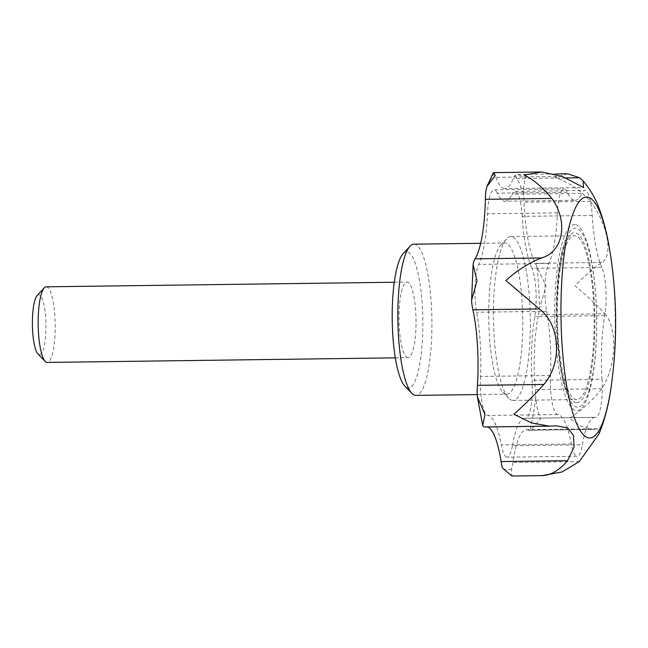 <?xml version="1.0" encoding="UTF-8"?>
<svg xmlns="http://www.w3.org/2000/svg" width="648" height="648" viewBox="0 0 648 648"><rect width="100%" height="100%" fill="white"/><g stroke="black" fill="none" stroke-linecap="round" stroke-linejoin="round"><path stroke-width="0.49" stroke-dasharray="3.24 2.43" d="M567.624 173.81L554.899 177.366C568.199 181.91 580.065 189.888 590.506 201.309C607.832 224.743 613.47 255.425 601.87 262.456C594.516 267.47 585.557 275.206 575.011 285.647C586.764 295.763 596.743 305.159 604.94 313.818L538.488 314.693A31.509 7.088 89.2 0 0 539.549 307.913L546.151 286.027L537.127 267.486A31.509 7.088 89.2 0 0 535.418 263.331A75.614 17.01 89.2 0 1 524.054 202.184A31.509 7.088 89.2 0 0 523.471 194.003C523.406 186.551 524.264 181.132 526.038 177.746L517.728 174.466L514.933 175.454A31.509 7.088 89.2 0 0 513.208 178.621A75.614 17.01 89.2 0 1 504.946 188.576L583.678 187.547M599.011 433.885L598.29 428.774L594.726 429.251L528.274 430.126A31.509 7.088 89.2 0 0 529.027 430.296A31.509 7.088 89.2 0 0 530.169 429.867C532.713 428.32 536.147 424.618 540.473 418.762C538.164 413.068 536.568 406.15 535.685 398.002A31.509 7.088 89.2 0 0 535.28 389.642A75.614 17.01 89.2 0 1 538.488 314.693M604.94 313.818C617.941 328.973 616.256 366.679 601.733 388.768C592.701 400.262 581.896 410.135 569.333 418.381L581.669 426.449L592.572 429.462L594.726 429.251M513.265 475.997C511.628 476.207 511.11 473.777 511.709 468.707A31.509 7.088 89.2 0 0 512.908 462.445A75.614 17.01 89.2 0 1 526.46 429.721L598.29 428.774M484.672 427A31.509 7.088 89.2 0 0 485.141 426.919A75.614 17.01 89.2 0 1 486.284 426.732L556.413 425.809M562.286 176.459L495.833 177.333A31.509 7.088 89.2 0 0 494.051 173.899L493.387 172.652M602.024 379.347A75.614 17.01 89.2 0 1 604.754 315.633A31.509 7.088 89.2 0 0 601.87 267.43L531.878 268.353A31.509 7.088 89.2 0 1 534.77 316.556A75.614 17.01 89.2 0 0 532.04 380.263A31.509 7.088 89.2 0 1 525.601 418.268L595.585 417.344A31.509 7.088 89.2 0 0 602.024 379.347L532.04 380.263M595.447 417.336L525.463 418.26A75.614 17.01 89.2 0 0 525.123 418.252L595.115 417.328A75.614 17.01 89.2 0 1 595.447 417.336A31.509 7.088 89.2 0 0 595.585 417.344M595.115 417.328A75.614 17.01 89.2 0 0 582.39 444.812L512.398 445.735A31.509 7.088 89.2 0 1 507.101 457.188L577.085 456.265A31.509 7.088 89.2 0 0 582.39 444.812M567.259 192.245L497.275 193.161A75.614 17.01 89.2 0 0 505.059 201.212L575.051 200.289A75.614 17.01 89.2 0 1 567.259 192.245A31.509 7.088 89.2 0 0 564.019 188.892A31.509 7.088 89.2 0 0 557.458 212.868A75.614 17.01 89.2 0 1 548.694 263.477A31.509 7.088 89.2 0 0 546.645 311.307A75.614 17.01 89.2 0 1 550.492 375.516A31.509 7.088 89.2 0 0 557.742 414.534A75.614 17.01 89.2 0 1 571.301 443.985A31.509 7.088 89.2 0 0 577.085 456.265M575.051 200.289A75.614 17.01 89.2 0 0 582.034 193.339L512.042 194.262A31.509 7.088 89.2 0 1 514.957 191.371L584.942 190.447A31.509 7.088 89.2 0 0 582.034 193.339M601.87 267.43A75.614 17.01 89.2 0 1 592.207 215.452A31.509 7.088 89.2 0 0 584.942 190.447M574.922 224.597A93.085 20.939 89.2 0 0 557.993 362.848A93.085 20.939 89.2 0 0 594.289 365.545A93.085 20.939 89.2 0 0 574.922 224.597M592.207 215.452L522.223 216.375A75.614 17.01 89.2 0 0 531.878 268.353M512.6 400.399A81.915 18.428 -90.8 0 1 508.688 398.261A81.915 18.428 -90.8 0 1 493.468 318.743A81.915 18.428 -90.8 0 1 506.59 238.861A81.915 18.428 -90.8 0 1 510.81 236.593A81.915 18.428 -90.8 0 1 530.307 318.265A81.915 18.428 -90.8 0 1 512.965 400.415A81.915 18.428 -90.8 0 1 512.6 400.399M557.296 316.289A81.915 18.428 89.2 0 0 576.453 399.565A81.915 18.428 89.2 0 0 576.817 399.573A81.915 18.428 89.2 0 0 594.159 317.423A81.915 18.428 89.2 0 0 574.663 235.751A81.915 18.428 89.2 0 0 557.296 316.289M506.412 394.187A75.614 17.01 -90.8 0 1 502.791 392.202A75.614 17.01 -90.8 0 1 488.746 318.808A75.614 17.01 -90.8 0 1 500.855 245.074A75.614 17.01 -90.8 0 1 504.752 242.976A75.614 17.01 -90.8 0 1 522.758 318.362A75.614 17.01 -90.8 0 1 506.744 394.195A75.614 17.01 -90.8 0 1 506.412 394.187M576.477 402.611A84.969 19.108 -90.8 0 1 569.438 396.228A84.969 19.108 -90.8 0 1 556.632 317.917A84.969 19.108 -90.8 0 1 567.373 239.298A84.969 19.108 -90.8 0 1 594.305 301.628A84.969 19.108 -90.8 0 1 576.477 402.611M550.492 375.516L480.5 376.431A75.614 17.01 89.2 0 0 476.661 312.231A31.509 7.088 89.2 0 1 478.71 264.392A75.614 17.01 89.2 0 0 487.466 213.791A31.509 7.088 89.2 0 1 494.027 189.815L564.019 188.892M480.5 376.431A31.509 7.088 89.2 0 0 487.758 415.457A75.614 17.01 89.2 0 1 501.309 444.909A31.509 7.088 89.2 0 0 507.101 457.188M525.123 418.252A75.614 17.01 89.2 0 0 512.398 445.735M522.223 216.375A31.509 7.088 89.2 0 0 514.957 191.371M505.059 201.212A75.614 17.01 89.2 0 0 512.042 194.262M497.275 193.161A31.509 7.088 89.2 0 0 494.027 189.815M495.833 177.333A75.614 17.01 89.2 0 0 504.946 188.576M528.274 430.126A75.614 17.01 89.2 0 0 526.46 429.721M487.644 426.959A75.614 17.01 89.2 0 0 486.284 426.732M46.202 286.821A37.811 8.505 -90.8 0 1 55.202 324.51A37.811 8.505 -90.8 0 1 47.191 362.426M407.851 357.68A37.811 8.505 -90.8 0 1 399.014 319.618A37.811 8.505 -90.8 0 1 407.025 282.074A37.811 8.505 -90.8 0 1 416.024 319.764A37.811 8.505 -90.8 0 1 408.021 357.68A37.811 8.505 -90.8 0 1 407.851 357.68M403.113 253.716A68.056 15.309 -90.8 0 1 422.642 312.433A68.056 15.309 -90.8 0 1 408.11 387.917A68.056 15.309 -90.8 0 1 404.862 386.135M413.894 244.174A75.614 17.01 -90.8 0 1 431.892 319.553A75.614 17.01 -90.8 0 1 415.886 395.385M37.22 295.488A30.075 6.764 -90.8 0 1 45.846 321.432A30.075 6.764 -90.8 0 1 39.423 354.796A30.075 6.764 -90.8 0 1 37.989 354.002M601.87 262.456L535.418 263.331M609.938 251.408A120.512 27.103 -90.8 0 1 611.672 383M601.733 388.768L535.28 389.642M579.361 461.57L512.908 462.445M551.594 426.044L485.141 426.919M590.506 201.309L524.054 202.184M565.169 177.941L513.208 178.621M604.754 315.633L534.77 316.556M577.263 407.147A89.513 20.137 -90.8 0 1 556.332 316.159A89.513 20.137 -90.8 0 1 575.699 228.161A89.513 20.137 -90.8 0 1 596.638 319.156A89.513 20.137 -90.8 0 1 577.263 407.147M471.72 302.867A151.227 34.012 -90.8 0 1 473.437 262.748M485.83 191.201A151.227 34.012 -90.8 0 1 494.051 173.899M514.933 175.454A151.227 34.012 -90.8 0 1 523.471 194.003M537.127 267.486A151.227 34.012 -90.8 0 1 539.549 307.913M535.685 398.002A151.227 34.012 -90.8 0 1 530.169 429.867M511.709 468.707A151.227 34.012 -90.8 0 1 502.403 468.018M483.238 426.376A151.227 34.012 -90.8 0 1 477.155 393.644M571.301 443.985L501.309 444.909M557.742 414.534L487.758 415.457M546.645 311.307L476.661 312.231M548.694 263.477L478.71 264.392M557.458 212.868L487.466 213.791M529.027 430.296L592.572 429.462M517.728 174.466L555.976 173.964M512.965 400.415L576.817 399.573M510.81 236.593L574.663 235.751M502.791 392.202L508.688 398.261M500.855 245.074L506.59 238.861M569.438 396.228C554.267 375.03 552.768 260.885 567.373 239.298M395.296 357.85L408.021 357.68M394.3 282.245L407.025 282.074M477.179 394.583L506.744 394.195M480.654 243.292L504.752 242.976"/><path stroke-width="0.97" d="M611.672 383A453.689 453.689 0 0 0 609.938 251.408A120.512 27.103 -90.8 0 0 579.11 201.755A120.512 27.103 -90.8 0 0 560.974 315.487A120.512 27.103 -90.8 0 0 589.154 437.983A120.512 27.103 -90.8 0 0 611.672 383C609.282 402.351 605.062 419.313 599.011 433.885L579.361 461.57L561.954 471.995L542.125 475.624C550.889 475.324 559.362 470.351 567.543 460.696L501.09 461.57A31.509 7.088 89.2 0 0 502.403 468.018L511.831 475.883L513.265 475.997L511.831 475.883M609.938 251.408C607.476 235.556 603.952 221.438 599.376 209.037C595.917 199.041 590.458 189.613 583.014 180.76L579.66 177.755L567.624 173.81L555.976 173.964M583.014 180.76L583.678 187.547L562.286 176.459L541.704 171.995L524.127 175.082C533.191 179.326 542.425 187.11 551.837 198.434C568.531 221.713 563.452 251.691 541.534 257.969L475.081 258.844A31.509 7.088 89.2 0 0 473.437 262.748L473.121 264.554L477.009 280.884L471.59 300.348L471.72 302.867A31.509 7.088 89.2 0 0 472.894 309.809A75.614 17.01 89.2 0 1 477.422 385.341A31.509 7.088 89.2 0 0 477.155 393.644L477.398 396.835L485.02 414.639L482.687 425.388L483.238 426.376A31.509 7.088 89.2 0 0 484.672 427L549.31 426.149L531.627 422.942L513.88 414.258C523.454 405.818 533.458 395.888 543.875 384.466L477.422 385.341M543.875 384.466C562.594 362.588 560.212 324.632 539.347 308.934L505.869 280.503C517.428 270.159 529.319 262.651 541.534 257.969M567.543 460.696L574.096 446.974L573.407 435.221L567.624 427.939L556.413 425.809L549.31 426.149M494.051 173.899C493.023 171.809 493.428 172.328 495.266 175.462L486.899 186.535L493.428 172.627L541.704 171.995M486.899 186.535L485.83 191.201A31.509 7.088 89.2 0 0 485.384 199.309A75.614 17.01 89.2 0 1 475.081 258.844M501.09 461.57A75.614 17.01 89.2 0 0 487.644 426.959M395.296 357.85L47.191 362.426A37.811 8.505 -90.8 0 1 47.029 362.426A37.811 8.505 -90.8 0 1 45.214 361.438A37.811 8.505 -90.8 0 1 38.192 324.737A37.811 8.505 -90.8 0 1 44.25 287.866A37.811 8.505 -90.8 0 1 46.202 286.821L394.3 282.245M477.179 394.583L415.886 395.385A75.614 17.01 -90.8 0 1 415.546 395.377A75.614 17.01 -90.8 0 1 411.934 393.401L404.862 386.135A68.056 15.309 -90.8 0 1 392.218 320.08A68.056 15.309 -90.8 0 1 403.113 253.716L409.998 246.264A75.614 17.01 -90.8 0 1 413.894 244.174L480.654 243.292M411.934 393.401A75.614 17.01 -90.8 0 1 397.88 320.007A75.614 17.01 -90.8 0 1 409.998 246.264M45.214 361.438L37.989 354.002A30.075 6.764 -90.8 0 1 32.4 324.81A30.075 6.764 -90.8 0 1 37.22 295.488L44.25 287.866M539.347 308.934L472.894 309.809M551.837 198.434L485.384 199.309M579.66 177.755L565.169 177.941M513.159 476.005L542.943 475.616M482.687 425.388L477.398 396.835M471.59 300.348L473.121 264.554"/></g></svg>
